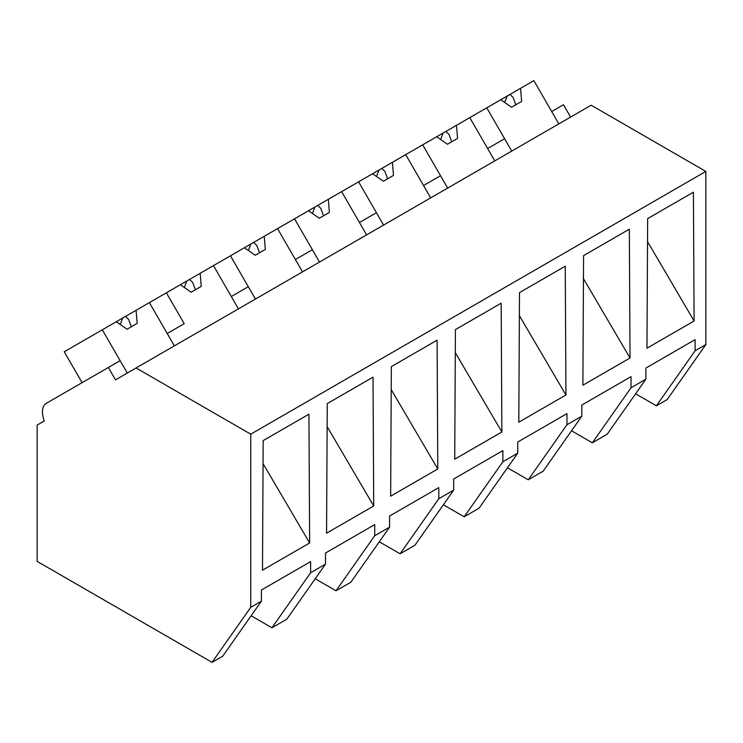 <?xml version="1.0" encoding="UTF-8"?>
<svg xmlns="http://www.w3.org/2000/svg" width="743" height="743" viewBox="0 0 743 743"><rect width="100%" height="100%" fill="white"/><g stroke="black" fill="none" stroke-linecap="round" stroke-linejoin="round"><path stroke-width="1.11" d="M570.605 117.097L563.473 104.735L551.696 111.534L558.829 123.895L533.855 80.643L520.546 88.324L521.642 101.429L511.546 107.252L500.745 99.757L486.767 107.828L511.741 151.08L504.608 138.727L499.389 141.737L487.622 148.535L494.754 160.887L469.78 117.635L486.767 107.828M635.609 393.799L656.403 405.808L667.149 399.604L705.85 344.548L705.85 171.429L591.177 105.218L115.499 379.849L108.367 367.488L46.363 403.291A19.03 10.987 60 0 0 44.283 420.965L37.15 425.089L37.15 561.383L212.043 662.357L250.744 607.31L250.744 434.181L136.071 367.971M705.85 171.429L250.744 434.181M212.043 662.357L222.733 656.19L261.425 601.133L250.744 607.31M261.425 601.133L261.425 590.016L310.639 561.606L310.639 572.723L325.508 564.141L325.508 553.024L374.713 524.614L374.713 535.731L389.583 527.149L389.583 516.032L438.797 487.622L438.797 498.739L453.667 490.148L453.667 479.031L502.872 450.62L502.872 461.737L517.741 453.156L517.741 442.039L566.946 413.628L566.946 424.745L581.815 416.164L581.815 405.046L631.03 376.636L631.03 387.753L641.776 381.549L645.899 379.162L645.899 368.045L695.104 339.635L695.104 350.752L705.85 344.548M646.958 348.207L694.101 320.995L693.414 192.205L647.655 218.618L646.958 348.207M630.027 357.987L629.33 229.197L583.571 255.62L582.884 385.199L630.027 357.987L583.45 278.634M391.338 366.605L437.098 340.183L437.785 468.972L390.651 496.185L391.338 366.605M565.943 394.988L565.256 266.198L519.496 292.612L518.809 422.2L565.943 394.988L519.376 315.636M501.869 431.98L501.172 303.19L455.422 329.604L454.725 459.193L501.869 431.98L455.292 352.628M326.567 533.186L327.264 403.598L373.023 377.184L373.71 505.974L326.567 533.186M263.18 440.59L308.939 414.176L309.636 542.966L262.493 570.178L263.18 440.59M656.403 405.808L695.104 350.752M645.899 379.162L607.198 434.218L592.329 442.809L571.534 430.801M592.329 442.809L631.03 387.753M647.534 241.642L694.101 320.995M325.508 564.141L286.807 619.198L279.405 623.47L271.938 627.779L310.639 572.723M271.938 627.779L251.143 615.771M263.059 463.613L309.636 542.966M82.083 382.664L64.242 351.773L102.302 329.799L127.276 373.051L120.134 360.699L108.367 367.488M149.389 302.615L166.376 292.807L184.218 323.697L167.231 333.505L174.364 345.866L149.389 302.605L136.08 310.295L137.176 323.4L127.081 329.223L116.279 321.728L102.302 329.799M566.946 424.745L528.254 479.802L543.124 471.22L581.815 416.164M528.254 479.802L507.45 467.793M447.667 188.081L440.525 175.719L423.538 185.527L430.68 197.889L405.706 154.628L422.693 144.82L447.667 188.081M502.872 461.737L464.171 516.794L471.638 512.484L479.04 508.212L517.741 453.156M464.171 516.794L443.376 504.785M383.583 225.073L376.45 212.712L367.952 217.615L359.463 222.519L366.596 234.881L341.622 191.629L358.609 181.821L383.583 225.073M438.797 498.739L400.096 553.795L410.842 547.591L414.966 545.204L453.667 490.148M400.096 553.795L379.292 541.786M319.509 262.065L312.376 249.713L307.156 252.722L295.389 259.521L302.522 271.873L277.548 228.621L294.534 218.813L319.509 262.065M374.713 535.731L336.012 590.787L343.48 586.478L350.882 582.206L389.583 527.149M391.217 389.62L437.785 468.972M336.012 590.787L315.218 578.778M255.425 299.067L248.292 286.705L231.305 296.513L238.438 308.874L213.464 265.613L230.451 255.806L255.425 299.067M327.143 426.621L373.71 505.974M520.546 88.324L500.745 99.757M509.921 94.463L513.032 97.361L515.809 104.791M507.163 96.051L504.701 102.497M469.78 117.635L456.471 125.316L457.567 138.421L447.472 144.244L436.67 136.749L422.693 144.82M456.471 125.316L436.67 136.749M445.837 131.455L448.958 134.353L451.735 141.783M443.079 133.053L440.627 139.498M405.706 154.628L392.397 162.308L393.484 175.413L383.397 181.246L372.596 173.741L358.609 181.821M392.397 162.308L372.596 173.741M381.763 168.447L384.874 171.354L387.651 178.784M379.004 170.045L376.543 176.49M341.622 191.629L328.313 199.31L329.409 212.414L319.314 218.238L308.512 210.743L294.534 218.813M328.313 199.31L308.512 210.743M317.688 205.449L320.8 208.346L323.576 215.776M314.921 207.037L312.469 213.482M277.548 228.621L264.239 236.302L265.325 249.407L255.239 255.23L244.438 247.735L230.451 255.806M264.239 236.302L244.438 247.735M253.604 242.441L256.716 245.339L259.493 252.769M250.846 244.038L248.394 250.484M213.464 265.613L200.164 273.294L201.251 286.399L191.155 292.231L180.354 284.727L166.376 292.807M200.164 273.294L180.363 284.727M189.53 279.433L192.641 282.34L195.418 289.77M186.772 281.03L184.31 287.476M136.08 310.295L116.279 321.728M125.446 316.434L128.567 319.332L131.344 326.762M122.688 318.023L120.236 324.468"/></g></svg>

